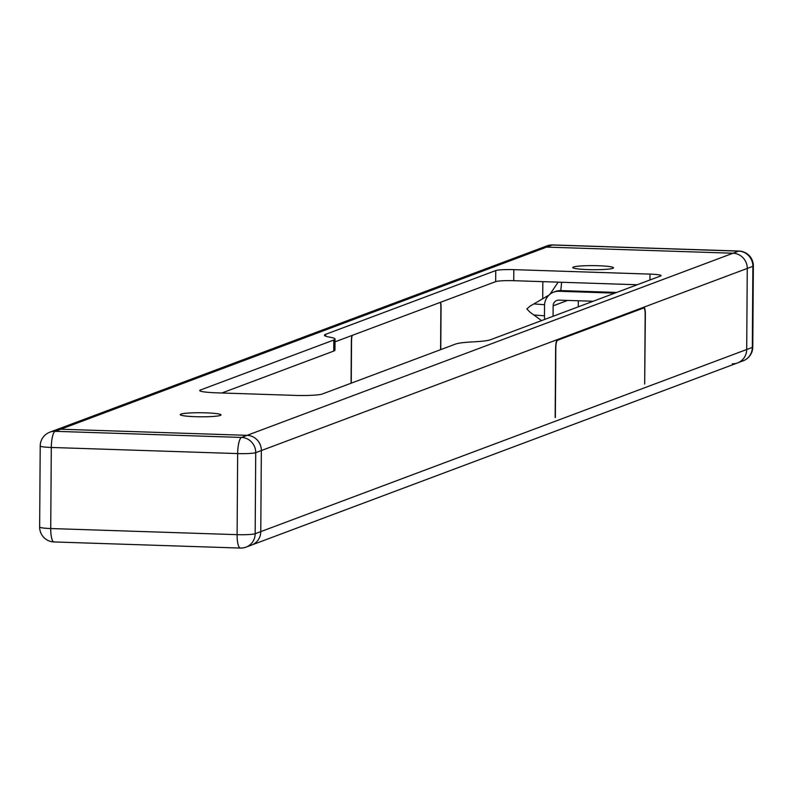<?xml version="1.0" encoding="UTF-8"?>
<svg xmlns="http://www.w3.org/2000/svg" width="793" height="793" viewBox="0 0 793 793"><rect width="100%" height="100%" fill="white"/><g stroke="black" fill="none" stroke-linecap="round" stroke-linejoin="round"><path stroke-width="1.19" d="M220.355 415.413A20.37 2.032 -179.6 0 1 198.052 416.761A20.37 2.032 -179.6 0 1 180.279 414.62A20.37 2.032 -179.6 0 1 180.933 414.115A20.37 2.032 -179.6 0 1 203.246 412.776A20.37 2.032 -179.6 0 1 221.019 414.908A20.37 2.032 -179.6 0 1 220.355 415.413M612.84 268.321A20.37 2.032 -179.6 0 1 590.527 269.66A20.37 2.032 -179.6 0 1 572.754 267.528A20.37 2.032 -179.6 0 1 573.408 267.023A20.37 2.032 -179.6 0 1 595.721 265.675A20.37 2.032 -179.6 0 1 613.495 267.816A20.37 2.032 -179.6 0 1 612.84 268.321M555.348 417.554L555.834 347.532A6.671 1.665 91.9 0 1 557.558 340.266L643.529 308.051A6.671 1.665 91.9 0 1 643.708 308.021A6.671 1.665 91.9 0 1 645.165 314.048L644.679 384.07L645.353 313.978A7.405 1.854 91.9 0 0 643.728 307.278A7.405 1.854 91.9 0 0 643.539 307.307L557.568 339.533A7.405 1.854 91.9 0 0 555.645 347.602L555.159 417.544M557.568 339.533L261.343 450.553A14.819 14.264 69.5 0 0 247.109 435.337L241.498 437.439L55.133 431.313L552.275 244.997L738.64 251.123L733.029 253.225L546.664 247.099A14.819 14.264 -110.5 0 0 541.361 247.971A14.819 14.264 69.5 0 1 546.664 247.099L733.029 253.225L247.109 435.337L60.744 429.211A14.819 14.264 -110.5 0 0 55.441 430.084A14.819 14.264 69.5 0 1 60.744 429.211L247.109 435.337A14.819 14.264 69.5 0 1 261.343 450.553L260.778 531.627A14.819 14.264 69.5 0 1 251.639 545.029A14.819 14.264 69.5 0 0 260.778 531.627L261.343 450.553L255.733 452.654A14.819 1.477 -179.6 0 1 237.662 453.586L51.297 447.46A14.819 1.477 -179.6 0 1 40.215 445.953L39.65 527.038A14.819 14.819 0 0 0 53.983 541.946A14.819 3.707 91.9 0 0 54.36 541.877M752.785 347.047L753.35 265.962A14.819 1.477 -179.6 0 1 752.874 266.329L752.309 347.413A14.819 14.264 69.5 0 1 743.17 360.815A14.819 14.819 0 0 0 752.785 347.047A14.819 1.477 -179.6 0 1 752.309 347.413L746.699 349.515L747.264 268.43A14.819 14.264 69.5 0 0 733.029 253.225A14.819 14.264 69.5 0 1 747.264 268.43L746.699 349.515A14.819 14.264 69.5 0 1 737.559 362.916A14.819 14.264 69.5 0 1 732.256 363.789M440.561 302.272A7.405 1.854 -88.1 0 1 441.067 307.268L440.769 349.604M440.284 302.381A6.671 1.665 -88.1 0 1 440.878 307.337L440.591 349.673M351.249 383.158L351.547 340.821A6.671 1.665 -88.1 0 1 352.221 335.38M351.061 383.227L351.358 340.891A7.405 1.854 -88.1 0 1 351.943 335.489M542.719 298.852L542.838 281.644M473.104 341.872A37.043 3.687 0.4 0 0 490.53 339.721L660.609 275.984A14.819 1.477 0.4 0 0 661.084 275.617A14.819 1.477 0.4 0 0 650.002 274.11L513.814 269.64A14.819 1.477 0.4 0 0 495.744 270.562L325.665 334.309A37.043 3.687 0.4 0 0 324.466 335.231A37.043 3.687 0.4 0 0 329.749 337.164A37.043 3.687 -179.6 0 1 335.023 339.097A37.043 3.687 -179.6 0 1 333.823 340.019L200.46 389.997A22.224 2.21 0.4 0 0 199.737 390.553A22.224 2.21 0.4 0 0 216.36 392.813L295.204 395.4A22.224 2.21 0.4 0 0 322.315 394.002L455.678 344.023A37.043 3.687 -179.6 0 1 473.104 341.872M335.003 341.833L495.665 281.624A14.819 1.477 -179.6 0 1 513.735 280.692L637.215 284.746M221.901 392.991L333.744 351.071A37.043 3.687 0.4 0 0 334.943 350.149L335.023 339.097M544.702 319.42A14.819 14.264 69.5 0 1 544.464 316.605L544.533 305.553A14.819 14.264 -110.5 0 1 553.673 292.151A14.819 14.264 -110.5 0 1 558.976 291.279L614.882 293.123M553.068 316.288L553.137 305.84A5.928 5.71 69.5 0 1 558.916 300.131L593.174 301.251M558.976 291.279L560.8 290.595L616.706 292.439M541.56 320.6L530.081 312.234L526.82 308.923L530.12 306.108L548.994 295.085M549.975 294.243L558.193 282.149M561.603 282.268L560.8 290.595A14.819 14.264 -110.5 0 0 555.496 291.467L553.673 292.151M553.038 245.017A14.819 3.707 -88.1 0 0 552.652 244.928A14.819 3.707 -88.1 0 0 552.275 244.997A14.819 14.264 -110.5 0 0 546.972 245.87L49.83 432.185A14.819 14.264 -110.5 0 1 55.133 431.313A14.819 3.707 -88.1 0 0 51.297 447.46L50.732 528.534A14.819 3.707 91.9 0 0 53.983 541.946L240.348 548.072A14.819 14.819 0 0 0 246.028 547.13A14.819 14.264 69.5 0 0 255.168 533.729L746.699 349.515A14.819 14.264 69.5 0 1 737.559 362.916L246.028 547.13A14.819 14.264 69.5 0 1 240.725 548.003A14.819 3.707 -88.1 0 1 240.348 548.072A14.819 3.707 -88.1 0 1 237.097 534.66L237.662 453.586A14.819 3.707 91.9 0 1 241.498 437.439A14.819 14.264 69.5 0 1 255.733 452.654L255.168 533.729A14.819 1.477 -179.6 0 1 237.097 534.66L50.732 528.534A14.819 1.477 -179.6 0 1 39.65 527.038M578.295 306.832L578.335 300.765M739.453 251.173A14.819 3.707 91.9 0 0 739.017 251.054A14.819 3.707 91.9 0 0 738.64 251.123A14.819 14.264 69.5 0 1 752.874 266.329L643.539 307.307M643.529 308.051L641.725 307.991M557.558 340.266L556.904 340.247M200.451 391.118L200.46 389.997M333.744 351.071L333.823 340.019M325.655 336.163L325.665 334.309M495.665 281.624L495.744 270.562M513.735 280.692L513.814 269.64M649.963 279.969L650.002 274.11M544.464 315.792L533.828 314.98M533.897 303.927L544.563 304.73M567.61 300.418L553.137 305.84M643.708 308.021L641.815 307.952M49.83 432.185A14.819 14.819 0 0 0 40.215 445.953M546.972 245.87A14.819 14.819 0 0 1 552.652 244.928L739.017 251.054A14.819 14.819 0 0 1 753.35 265.962M737.559 362.916L743.17 360.815"/></g></svg>

